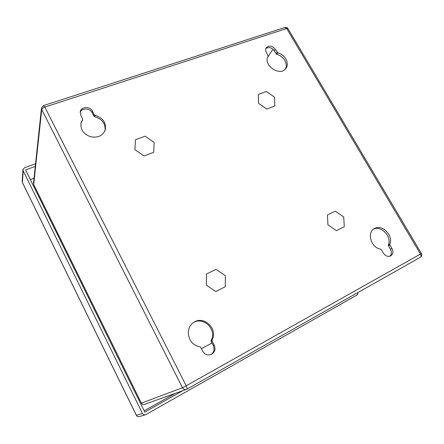 <?xml version="1.0" encoding="UTF-8"?>
<svg xmlns="http://www.w3.org/2000/svg" width="444" height="444" viewBox="0 0 444 444"><rect width="100%" height="100%" fill="white"/><g stroke="black" fill="none" stroke-linecap="round" stroke-linejoin="round"><path stroke-width="0.67" d="M216.017 269.347L206.493 273.992L206.316 285.12L215.773 291.525L225.275 286.73L225.341 275.685L216.017 269.347M145.116 136.186L135.47 139.743L134.882 149.661L144.05 155.961L153.679 152.281L154.157 142.424L145.116 136.186M266.4 91.47L258.353 94.439L258.469 103.252L266.722 109.046L274.753 105.972L274.553 97.208L266.4 91.47M335.331 211.15L327.433 214.996L327.938 224.797L336.424 230.686L344.294 226.712L343.706 216.977L335.331 211.15M182.606 390.77L144.811 412.099L25.591 169.908L35.281 166.395M23.177 170.779L22.416 182.49L136.352 415.245L142.424 413.442L23.177 170.779L22.96 169.663L24.531 167.738L35.559 163.764M142.424 413.442C143.118 414.652 144.133 415.112 145.466 414.824L357.187 294.921L357.997 292.507M92.469 111.233C90.16 106.21 81.202 106.405 80.264 111.555L80.764 115.196L82.656 119.308L81.052 122.805C80.225 129.271 83.294 133.883 90.265 136.652C97.569 138.134 102.558 135.947 105.222 130.098C106.51 122.838 103.125 117.904 95.066 115.296L94.283 114.719L92.469 111.233L92.102 112.671L93.906 116.145L94.689 116.717C102.287 119.075 105.733 123.715 105.028 130.636M389.86 244.161C393.773 235.453 381.69 223.587 374.198 228.765C366.528 232.789 371.195 247.907 380.613 249.145L381.324 249.667L383.3 253.058C385.37 256.038 387.795 257.004 390.576 255.966C393.079 254.24 393.528 251.709 391.924 248.368L389.96 245.01L389.86 244.161L388.367 244.977C392.091 236.685 381.141 225.119 373.498 229.243M212.099 339.971C218.309 328.76 203.524 314.907 193.545 322.566C184.055 328.399 188.428 345.676 199.794 346.603L200.633 347.202L202.708 351.221C204.9 354.678 207.798 355.738 211.405 354.406C214.89 352.186 215.823 349.045 214.191 344.982L212.115 341.003L212.099 339.971L211.172 340.481C217.244 329.537 203.119 315.812 193.09 322.893M275.313 49.367C272.172 45.638 269.142 45.094 266.206 47.73C265.379 49.123 265.429 50.677 266.367 52.398L268.165 56.144C262.437 64.957 280.175 77.167 285.919 68.393C289.815 63.581 284.976 54.451 277.744 52.869L275.313 49.367L274.32 50.855L276.74 54.34C283.511 55.839 288.361 64.053 285.381 69.036M391.924 248.368L390.42 249.167C391.874 252.037 391.658 254.406 389.776 256.271M390.42 249.167L388.461 245.821L388.367 244.977M214.191 344.982L213.253 345.471C214.824 349.262 214.047 352.308 210.922 354.617M213.253 345.471L211.189 341.508L211.172 340.481M80.88 123.665L82.656 119.308M80.148 112.365C81.674 107.731 89.932 107.975 92.102 112.671M265.806 48.563C268.848 46.731 271.684 47.491 274.32 50.855M211.966 343.001L201.41 348.712L211.966 343.001M267.643 57.27L272.971 49.223M139.261 416.566C137.984 416.844 137.013 416.405 136.352 415.245L136.302 415.251C136.974 416.411 137.962 416.849 139.261 416.566L145.466 414.824M22.206 181.413L22.439 182.628L22.206 181.413L22.955 169.73M136.302 415.251L22.45 182.656M34.027 178.194L30.342 179.559L34.027 178.205M174.936 393.512L144.183 410.833L174.975 393.501M186.197 385.792L420.479 254.057L286.685 28.516L44.838 107.093L186.197 385.792L182.473 387.729L41.736 109.54L33.689 184.482L141.381 403.141L182.473 387.729C183.422 389.31 184.743 389.865 186.436 389.399L186.941 389.166C187.318 388.75 187.068 387.629 186.197 385.792M43.59 105.572L284.865 27.484L286.685 28.516L287.951 28.638L421.411 253.48L420.479 254.057C421.251 255.55 421.223 256.615 420.39 257.254L186.98 389.144M389.96 245.01L388.461 245.821M212.115 341.003L211.189 341.508M94.283 114.719L93.906 116.145M95.066 115.296L94.689 116.717M82.534 119.575L82.207 120.99M277.744 52.869L276.74 54.34M277.067 52.364L276.068 53.835M41.47 108.086L41.736 109.54C42.014 108.58 43.046 107.764 44.838 107.093L43.501 105.6L41.47 108.086M33.483 183.305L33.711 184.626L33.483 183.305L41.459 108.164M141.331 403.158L141.331 403.152C142.052 404.373 143.096 404.795 144.461 404.412C143.123 404.784 142.097 404.362 141.381 403.141L33.722 184.654M144.461 404.412L186.941 389.166L420.39 257.254C421.794 256.282 422.133 255.028 421.417 253.491M81.052 122.805L80.986 123.105M287.879 28.516C287.179 27.528 286.236 27.167 285.054 27.423"/></g></svg>
